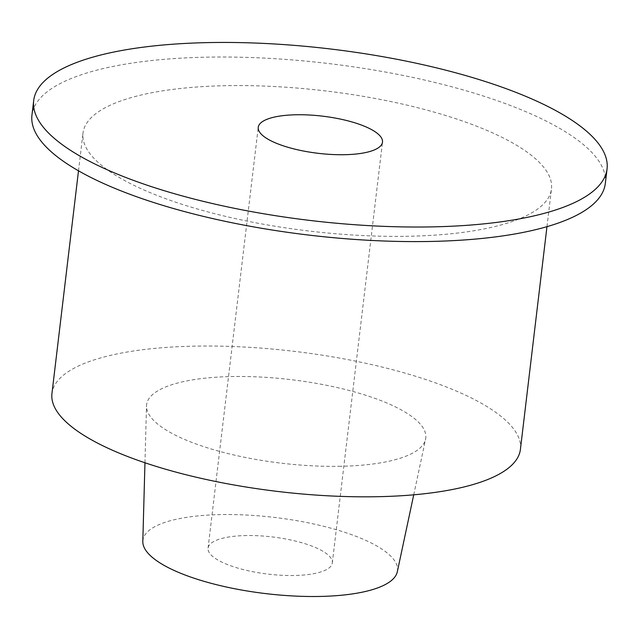 <?xml version="1.0" encoding="UTF-8"?>
<svg xmlns="http://www.w3.org/2000/svg" width="639" height="639" viewBox="0 0 639 639"><rect width="100%" height="100%" fill="white"/><g stroke="black" fill="none" stroke-linecap="round" stroke-linejoin="round"><path stroke-width="0.48" stroke-dasharray="3.19 2.4" d="M246.75 535.546A62.566 18.707 6.8 0 0 208.066 548.118A62.566 18.707 6.8 0 0 293.636 575.507A62.566 18.707 6.8 0 0 332.312 562.935A62.566 18.707 6.8 0 0 246.75 535.546M397.322 571.745A128.199 38.34 6.8 0 0 222.148 514.579A128.199 38.34 6.8 0 0 142.816 541.393M338.87 466.318A140.588 42.038 6.8 0 0 425.59 439.201A140.588 42.038 6.8 0 0 233.499 376.515A140.588 42.038 6.8 0 0 146.507 405.925A140.588 42.038 6.8 0 0 338.87 466.318M520.418 449.345A235.895 70.538 6.8 0 0 197.786 346.082A235.895 70.538 6.8 0 0 51.951 393.488M405.637 236.31A235.895 70.538 6.8 0 0 551.473 188.904A235.895 70.538 6.8 0 0 228.842 85.634A235.895 70.538 6.8 0 0 83.006 133.048A235.895 70.538 6.8 0 0 405.637 236.31M605.309 183.497A288.708 86.337 6.8 0 0 210.439 57.103A288.708 86.337 6.8 0 0 31.95 115.132M208.066 548.118L258.244 127.329M413.729 494.81L425.59 439.201M546.968 226.669L551.473 188.904M78.501 170.813L83.006 133.048M144.957 462.764L146.507 405.925M332.312 562.935L382.489 142.146"/><path stroke-width="0.96" d="M296.927 114.756A62.566 18.707 6.8 0 0 258.244 127.329A62.566 18.707 6.8 0 0 343.814 154.718A62.566 18.707 6.8 0 0 382.489 142.146A62.566 18.707 6.8 0 0 296.927 114.756M144.957 462.764L142.816 541.393A128.199 38.34 6.8 0 0 318.238 596.475A128.199 38.34 6.8 0 0 397.322 571.745L413.729 494.81M78.501 170.813L51.951 393.488A235.895 70.538 6.8 0 0 374.582 496.759A235.895 70.538 6.8 0 0 520.418 449.345L546.968 226.669M33.691 100.555L31.95 115.132A288.708 86.337 6.8 0 0 426.82 241.518A288.708 86.337 6.8 0 0 605.309 183.497L607.05 168.92A288.708 86.337 6.8 0 0 212.18 42.525A288.708 86.337 6.8 0 0 33.691 100.555A288.708 86.337 6.8 0 0 428.561 226.941A288.708 86.337 6.8 0 0 607.05 168.92"/></g></svg>

